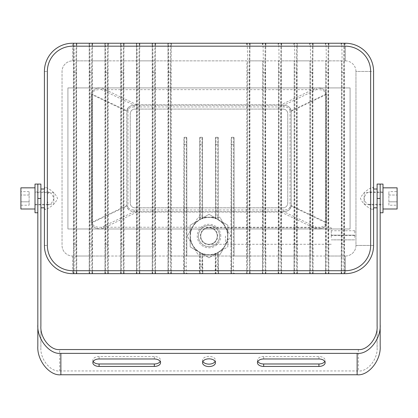 <?xml version="1.0" encoding="UTF-8"?>
<svg xmlns="http://www.w3.org/2000/svg" width="418" height="418" viewBox="0 0 418 418"><rect width="100%" height="100%" fill="white"/><g stroke="black" fill="none" stroke-linecap="round" stroke-linejoin="round"><path stroke-width="0.31" stroke-dasharray="2.09 1.57" d="M47.354 201.115L47.354 195.723L48.577 191.956L51.633 193.764L54.074 198.419L51.628 203.08L48.577 204.883L47.354 201.115L47.354 245.444A25.273 25.273 0 0 0 72.627 270.718L345.373 270.718A25.273 25.273 0 0 0 370.646 245.444L370.646 71.452A25.273 25.273 0 0 0 345.373 46.179L72.627 46.179A25.273 25.273 0 0 0 47.354 71.452L47.354 245.444A25.273 25.273 0 0 0 72.627 270.718L345.373 270.718A25.273 25.273 0 0 0 370.646 245.444L370.646 71.452A25.273 25.273 0 0 0 345.373 46.179L72.627 46.179A25.273 25.273 0 0 0 47.354 71.452A25.273 25.273 0 0 1 72.627 46.179L345.373 46.179A25.273 25.273 0 0 1 370.646 71.452L370.646 245.444A25.273 25.273 0 0 1 345.373 270.718L72.627 270.718A25.273 25.273 0 0 1 47.354 245.444L47.354 71.452L47.354 245.444A25.273 25.273 0 0 0 72.627 270.718L345.373 270.718A25.273 25.273 0 0 0 370.646 245.444L370.646 201.115C370.776 203.561 370.369 204.82 369.423 204.883L380.171 204.883L380.171 191.951L380.171 204.883L382.992 204.883L382.992 191.951L382.992 204.883M280.938 212.051L316.316 228.986C322.926 228.845 326.343 226.687 326.562 222.512L326.04 224.905C324.666 227.575 321.421 228.933 316.316 228.986L316.316 227.24C321.071 227.517 324.007 226.593 325.126 224.466L325.46 222.512L291.116 206.069L290.014 206.069L290.014 110.827L291.116 110.827L325.46 94.384L325.126 92.43C324.007 90.304 321.071 89.379 316.316 89.656L101.684 89.656C96.929 89.379 93.993 90.304 92.874 92.43L92.54 94.384L126.884 110.827L127.38 108.952C128.472 106.809 130.719 105.555 134.136 105.195L101.684 89.656L101.684 87.911L316.316 87.911L280.938 104.845C287.547 104.986 290.965 107.144 291.184 111.319L291.184 205.578C290.965 209.752 287.547 211.91 280.938 212.051L137.062 212.051C130.453 211.91 127.035 209.752 126.816 205.578L126.816 111.319C127.035 107.144 130.453 104.986 137.062 104.845L280.938 104.845M126.816 205.578L91.438 222.512C91.657 226.687 95.074 228.845 101.684 228.986C96.579 228.933 93.334 227.575 91.96 224.905L91.438 222.512L92.54 222.512L92.874 224.466C93.993 226.593 96.929 227.517 101.684 227.24L134.136 211.701C130.719 211.341 128.472 210.087 127.38 207.945L126.884 206.069L127.986 206.069L128.3 207.506C129.125 209.11 131.069 209.925 134.136 209.956L283.864 209.956C286.931 209.925 288.875 209.11 289.7 207.506L290.014 206.069M291.184 111.319L326.562 94.384C326.343 90.21 322.926 88.052 316.316 87.911C321.421 87.963 324.666 89.321 326.04 91.991L326.562 94.384L326.562 222.512L325.46 222.512L325.46 94.384L326.562 94.384L326.562 222.512L291.184 205.578M290.014 110.827L289.7 109.391C288.875 107.787 286.931 106.971 283.864 106.94L134.136 106.94L134.136 105.195L283.864 105.195C287.281 105.555 289.528 106.809 290.62 108.952L291.116 110.827L291.116 206.069L290.62 207.945C289.528 210.087 287.281 211.341 283.864 211.701L283.864 209.956M134.136 106.94C131.069 106.971 129.125 107.787 128.3 109.391L127.986 110.827L126.884 110.827L126.884 206.069L92.54 222.512L92.54 94.384L91.438 94.384L126.816 111.319M137.062 104.845L101.684 87.911C95.074 88.052 91.657 90.21 91.438 94.384L91.96 91.991C93.334 89.321 96.579 87.963 101.684 87.911L316.316 87.911L316.316 89.656L283.864 105.195L283.864 106.94M91.438 222.512L91.438 94.384L91.438 222.512M137.062 212.051L101.684 228.986L316.316 228.986L101.684 228.986L101.684 227.24L316.316 227.24L283.864 211.701L134.136 211.701L134.136 209.956M283.064 109.072A4.702 4.702 0 0 1 287.767 113.774L287.767 203.122A4.702 4.702 0 0 1 283.064 207.824L134.936 207.824A4.702 4.702 0 0 1 130.233 203.122L130.233 113.774A4.702 4.702 0 0 1 134.936 109.072L283.064 109.072L134.936 109.072A4.702 4.702 0 0 0 130.233 113.774L130.233 203.122A4.702 4.702 0 0 0 134.936 207.824L283.064 207.824A4.702 4.702 0 0 0 287.767 203.122L287.767 113.774A4.702 4.702 0 0 0 283.064 109.072M350.075 87.911L350.075 228.986L67.925 228.986L67.925 87.911L350.075 87.911L350.075 228.986L67.925 228.986L67.925 87.911L350.075 87.911M44.412 191.951L44.412 204.883L44.412 191.951L40.886 191.951L40.886 204.883L40.886 191.951L37.829 191.951L37.829 204.883L37.829 191.951L35.008 191.951L35.008 204.883L35.008 191.951M44.412 204.883L35.008 204.883M40.886 207.824L40.886 189.014L40.886 207.824M44.412 207.824L44.412 189.014L44.412 207.824M202.866 361.476A6.463 3.866 -0 0 1 202.537 360.253A6.463 3.866 -0 0 1 209 356.387A6.463 3.866 -0 0 1 215.469 360.253A6.463 3.866 -0 0 1 215.134 361.476M369.423 204.883C367.135 204.648 365.306 202.5 363.926 198.43C365.301 194.344 367.135 192.186 369.423 191.951L373.587 191.951L373.587 204.883L373.587 191.951L377.114 191.951L377.114 204.883L377.114 191.951L382.992 191.951M40.886 191.951L40.886 204.883L40.886 191.951M257.781 361.476A6.228 3.725 -0 0 1 257.436 360.253A6.228 3.725 -0 0 1 263.669 356.528L318.924 356.528A6.228 3.725 -0 0 1 325.152 360.253A6.228 3.725 -0 0 1 324.807 361.476M93.193 361.476A6.228 3.725 -0 0 1 92.848 360.253A6.228 3.725 -0 0 1 99.082 356.528L154.336 356.528A6.228 3.725 -0 0 1 160.564 360.253A6.228 3.725 -0 0 1 160.219 361.476M40.886 326.087L40.886 347.483C40.044 359.093 50.39 371.999 59.696 370.949L358.304 370.949C367.61 371.999 377.956 359.093 377.114 347.483L377.114 184.077M40.886 347.483L40.886 184.077M37.829 346.015L37.829 212.762M380.171 346.015L380.171 212.762M377.114 347.483L377.114 326.087M37.829 191.951L37.829 204.883L37.829 191.951M35.008 212.762L35.008 184.077M53.817 204.297L53.817 192.541L53.817 204.297L35.008 204.297L35.008 192.541L35.008 204.297M53.817 192.541L35.008 192.541M20.9 209L20.9 187.839M35.008 209L35.008 187.839L35.008 209M29.129 205.207L29.129 191.632L29.129 201.816L20.9 201.816L20.9 205.207L20.9 191.632L20.9 201.816L29.129 201.816L29.129 205.207L20.9 205.207M29.129 195.023L20.9 195.023L29.129 195.023M29.129 191.632L20.9 191.632M377.114 204.883L377.114 191.951L377.114 204.883M377.114 189.014L377.114 207.824L377.114 189.014M373.587 189.014L373.587 207.824L373.587 189.014M380.171 204.883L380.171 191.951L380.171 204.883M382.992 212.762L382.992 184.077M364.182 192.541L364.182 204.297L364.182 192.541L382.992 192.541L382.992 204.297L382.992 192.541M364.182 204.297L382.992 204.297M382.992 187.839L382.992 209L382.992 187.839M397.1 209L397.1 187.839M388.871 205.207L388.871 191.632L388.871 201.816L397.1 201.816L397.1 195.023L397.1 201.816L388.871 201.816L388.871 205.207L397.1 205.207M397.1 191.632L397.1 195.023L397.1 191.632L388.871 191.632M388.871 195.023L397.1 195.023L388.871 195.023M217.229 236.039A8.229 8.229 0 0 1 209 244.269A8.229 8.229 0 0 1 200.771 236.039A8.229 8.229 0 0 1 209 227.81A8.229 8.229 0 0 1 217.229 236.039A8.229 8.229 0 0 1 209 244.269A8.229 8.229 0 0 1 200.771 236.039A8.229 8.229 0 0 1 209 227.81A8.229 8.229 0 0 1 217.229 236.039A8.229 8.229 0 0 1 209 244.269A8.229 8.229 0 0 1 200.771 236.039A8.229 8.229 0 0 1 209 227.81A8.229 8.229 0 0 1 217.229 236.039A8.229 8.229 0 0 1 209 244.269A8.229 8.229 0 0 1 200.771 236.039A8.229 8.229 0 0 1 209 227.81A8.229 8.229 0 0 1 217.229 236.039A8.229 8.229 0 0 0 209 227.81A8.229 8.229 0 0 0 200.771 236.039M354.777 237.508L354.777 235.156L354.777 237.508M331.265 237.508L331.265 235.156L331.265 237.508M354.777 233.098L354.777 230.746L354.777 233.098M331.265 233.098L331.265 230.746L331.265 233.098M331.265 236.039L331.265 227.81L331.265 236.039M44.412 198.419L44.412 204.888L44.412 198.419M44.412 207.913L45.421 209.59C47.464 209.021 55.035 204.972 57.532 198.445C55.098 191.878 47.448 187.818 45.421 187.254L44.412 188.926L44.412 187.254L44.412 245.444A28.215 28.215 0 0 0 72.627 273.659L247.09 273.659C247.341 274.971 247.618 258.81 247.597 244.269L247.597 72.627C247.618 58.086 247.341 41.925 247.09 43.237L170.91 43.237C170.659 41.925 170.382 58.086 170.403 72.627L170.403 244.269C170.382 258.81 170.659 274.971 170.91 273.659M45.421 187.254L44.412 187.254M45.421 209.59L44.412 209.59M373.587 204.883L373.587 191.951L373.587 204.883M373.587 188.926L372.579 187.248C370.536 187.818 362.965 191.867 360.468 198.393C362.902 204.961 370.552 209.021 372.579 209.585L373.587 207.913L373.587 209.585L373.587 71.452A28.215 28.215 0 0 0 345.373 43.237L247.09 43.237M372.579 209.585L373.587 209.585M372.579 187.248L373.587 187.248M219.581 236.039A10.581 10.581 0 0 0 209 225.459A10.581 10.581 0 0 0 198.419 236.039A10.581 10.581 0 0 1 209 225.459A10.581 10.581 0 0 1 219.581 236.039A10.581 10.581 0 0 0 209 225.459A10.581 10.581 0 0 0 198.419 236.039A10.581 10.581 0 0 0 209 246.62A10.581 10.581 0 0 0 219.581 236.039A10.581 10.581 0 0 0 209 225.459A10.581 10.581 0 0 0 198.419 236.039A10.581 10.581 0 0 0 209 246.62A10.581 10.581 0 0 0 219.581 236.039A10.581 10.581 0 0 1 209 246.62A10.581 10.581 0 0 1 198.419 236.039A10.581 10.581 0 0 0 209 246.62A10.581 10.581 0 0 0 219.581 236.039A10.581 10.581 0 0 1 209 246.62A10.581 10.581 0 0 1 198.419 236.039M199.668 252.373L199.867 266.606L199.752 273.189L199.433 273.189L199.668 252.373A18.81 18.81 0 0 1 190.19 236.039A18.81 18.81 0 0 0 209 254.849A18.81 18.81 0 0 0 227.81 236.039A18.81 18.81 0 0 0 209 217.229A18.81 18.81 0 0 0 190.19 236.039A18.81 18.81 0 0 1 199.668 219.706L200.337 219.575L200.337 217.229L201.91 217.229L201.91 218.839A18.606 18.606 0 0 1 216.09 218.839L216.09 217.229L217.663 217.229L217.663 219.575A18.606 18.606 0 0 1 217.663 252.503L217.663 254.849L198.142 254.849L187.28 236.039L195.232 222.271L203.958 217.229L214.042 217.229L222.768 222.271L227.81 230.997L227.81 241.081L222.768 249.807L214.042 254.849L198.142 254.849L190.19 241.081L190.19 225.182L199.595 219.748A18.81 18.81 0 0 0 190.19 236.039L190.19 225.182L195.232 222.271L198.142 217.229L203.958 217.229L209 214.319L218.405 219.748A18.81 18.81 0 0 0 199.595 219.748L209 214.319L214.042 217.229L219.858 217.229L222.768 222.271L227.81 225.182L227.81 236.039A18.81 18.81 0 0 0 218.405 219.748L227.81 225.182L227.81 230.997L230.72 236.039L227.81 241.081L227.81 246.897L218.405 252.331L209 257.76L199.595 252.331L190.19 246.897L190.19 236.039A18.81 18.81 0 0 0 218.405 252.331A18.81 18.81 0 0 0 227.81 236.039L227.81 246.897L222.768 249.807L219.858 254.849L214.042 254.849L209 257.76L190.19 246.897L190.19 241.081L187.28 236.039L198.142 217.229L200.337 217.229L200.222 137.287L202.025 137.287L201.91 217.229L216.09 217.229L215.975 137.287L217.778 137.287L217.663 217.229L219.858 217.229L230.72 236.039L219.858 254.849L217.663 254.849L217.778 273.659A0.47 0.47 -90 0 0 218.248 273.189L218.133 252.258L218.567 273.189L218.248 273.189M199.867 252.258L200.337 252.503A18.606 18.606 0 0 1 200.337 219.575M215.422 253.721L215.62 266.606L215.505 273.189L215.186 273.189L215.422 253.721A18.81 18.81 0 0 1 202.578 253.721L202.814 273.189L202.495 273.189L202.38 266.606L202.578 253.721M199.668 256.025L186.825 256.025L186.825 137.757L186.355 137.287L184.385 137.287L183.915 137.757L184.113 266.606L183.998 273.189L183.68 273.189L184.077 273.659M183.68 273.189L183.915 137.757M171.072 60.871L171.27 272.499L170.873 244.269L170.873 72.627L171.27 44.397L171.072 60.871L246.928 60.871L246.73 272.499L247.127 244.269L249.17 244.269C249.149 258.81 249.426 274.971 249.677 273.659L262.844 273.659C263.094 274.971 263.371 258.81 263.35 244.269L263.35 72.627C263.371 58.086 263.094 41.925 262.844 43.237M246.928 256.025L234.085 256.025L234.085 137.757L233.615 137.287L231.645 137.287L231.175 137.757L231.373 266.606L231.258 273.189L230.94 273.189L231.337 273.659M230.94 273.189L231.175 137.757M218.332 219.706L218.248 137.757L218.332 219.706A18.81 18.81 0 0 1 218.332 252.373M218.332 137.757L217.862 137.287L215.892 137.287L215.422 137.757L215.62 218.645L215.422 137.757M202.578 218.358L202.495 137.757L202.578 218.358A18.81 18.81 0 0 1 215.422 218.358M202.578 137.757L202.108 137.287L200.138 137.287L199.668 137.757L199.867 219.821M199.668 219.706L199.668 137.757M200.337 252.503L200.337 266.606L201.91 266.606L202.025 273.659A0.47 0.47 -90 0 0 202.495 273.189M202.38 218.645L201.91 218.839M215.62 253.433L216.09 253.24A18.606 18.606 0 0 1 201.91 253.24L201.91 266.606L202.38 266.606M201.91 253.24L202.38 253.433M216.09 253.24L216.09 266.606L218.133 266.606M216.09 218.839L215.62 218.645M218.133 219.821L217.663 219.575M217.663 252.503L218.133 252.258M186.825 256.025L186.825 137.757M199.433 273.189L199.83 273.659M186.663 273.659L187.06 273.189M215.186 273.189L215.583 273.659M202.416 273.659L202.814 273.189M218.17 273.659L218.567 273.189M249.839 60.871L250.037 272.499L249.64 244.269L249.64 72.627L250.037 44.397L249.839 60.871L262.682 60.871L262.483 272.499L262.88 244.269L264.923 244.269C264.902 258.81 265.179 274.971 265.43 273.659L278.597 273.659C278.848 274.971 279.125 258.81 279.104 244.269L279.104 72.627C279.125 58.086 278.848 41.925 278.597 43.237M262.88 244.269L262.682 60.871M265.592 60.871L265.791 272.499L265.393 244.269L265.393 72.627L265.791 44.397L265.592 60.871L278.435 60.871L278.236 272.499L278.634 244.269L280.677 244.269C280.656 258.81 280.933 274.971 281.183 273.659L294.35 273.659C294.601 274.971 294.878 258.81 294.857 244.269L294.857 72.627C294.878 58.086 294.601 41.925 294.35 43.237M278.634 244.269L278.435 60.871M281.345 60.871L281.544 272.499L281.147 244.269L281.147 72.627L281.544 44.397L281.345 60.871L294.188 60.871L293.99 272.499L294.387 244.269L296.43 244.269C296.409 258.81 296.686 274.971 296.937 273.659L310.104 273.659C310.355 274.971 310.631 258.81 310.611 244.269L310.611 72.627C310.631 58.086 310.355 41.925 310.104 43.237M294.387 244.269L294.188 60.871M297.099 60.871L297.297 272.499L296.9 244.269L296.9 72.627L297.297 44.397L297.099 60.871L309.942 60.871L309.743 272.499L310.14 244.269L312.183 244.269C312.162 258.81 312.439 274.971 312.69 273.659L325.857 273.659C326.108 274.971 326.385 258.81 326.364 244.269L326.364 72.627C326.385 58.086 326.108 41.925 325.857 43.237M297.297 44.397L296.937 43.237C296.686 41.925 296.409 58.086 296.43 72.627L294.387 72.627M310.14 244.269L309.942 60.871M312.852 60.871L313.051 272.499L312.654 244.269L312.654 72.627L313.051 44.397L312.852 60.871L325.695 60.871L325.497 272.499L325.894 244.269L327.937 244.269C327.916 258.81 328.193 274.971 328.443 273.659L341.61 273.659C341.861 274.971 342.138 258.81 342.117 244.269L342.117 72.627C342.138 58.086 341.861 41.925 341.61 43.237M325.894 244.269L325.695 60.871M328.605 60.871L328.804 272.499L328.407 244.269L328.407 72.627L328.804 44.397L328.605 60.871L341.449 60.871L341.25 272.499L341.647 244.269L343.69 244.269C343.669 258.81 343.946 274.971 344.197 273.659L345.373 273.659A28.215 28.215 0 0 0 373.587 245.444L373.587 207.913M341.647 244.269L341.449 60.871M344.359 60.871L344.557 272.499L344.16 244.269L344.16 72.627L344.557 44.397L344.359 60.871L345.373 60.871A10.581 10.581 0 0 1 355.953 71.452L355.953 245.444A10.581 10.581 0 0 1 345.373 256.025L344.359 256.025M168.36 244.269L168.36 72.627L167.963 44.397L167.963 272.499L168.36 244.269L170.873 244.269M155.318 60.871L155.517 272.499L155.12 244.269L155.12 72.627L155.517 44.397L155.318 60.871L168.161 60.871M168.323 273.659C168.574 274.971 168.851 258.81 168.83 244.269L168.83 72.627C168.851 58.086 168.574 41.925 168.323 43.237L155.156 43.237C154.906 41.925 154.629 58.086 154.65 72.627L154.65 244.269C154.629 258.81 154.906 274.971 155.156 273.659M152.607 244.269L152.607 72.627L152.209 44.397L152.209 272.499L152.607 244.269L155.12 244.269M139.565 60.871L139.764 272.499L139.366 244.269L139.366 72.627L139.764 44.397L139.565 60.871L152.408 60.871M152.57 273.659C152.821 274.971 153.098 258.81 153.077 244.269L153.077 72.627C153.098 58.086 152.821 41.925 152.57 43.237L139.403 43.237C139.152 41.925 138.875 58.086 138.896 72.627L138.896 244.269C138.875 258.81 139.152 274.971 139.403 273.659M136.853 244.269L136.853 72.627L136.456 44.397L136.456 272.499L136.853 244.269L139.366 244.269M123.812 60.871L124.01 272.499L123.613 244.269L123.613 72.627L124.01 44.397L123.812 60.871L136.655 60.871M136.817 273.659C137.067 274.971 137.344 258.81 137.323 244.269L137.323 72.627C137.344 58.086 137.067 41.925 136.817 43.237L123.65 43.237C123.399 41.925 123.122 58.086 123.143 72.627L123.143 244.269C123.122 258.81 123.399 274.971 123.65 273.659M121.1 244.269L121.1 72.627L120.703 44.397L120.703 272.499L121.1 244.269L123.613 244.269M108.058 60.871L108.257 272.499L107.86 244.269L107.86 72.627L108.257 44.397L108.058 60.871L120.901 60.871M121.063 273.659C121.314 274.971 121.591 258.81 121.57 244.269L121.57 72.627C121.591 58.086 121.314 41.925 121.063 43.237L107.896 43.237C107.645 41.925 107.369 58.086 107.389 72.627L107.389 244.269C107.369 258.81 107.645 274.971 107.896 273.659M105.346 244.269L105.346 72.627L104.949 44.397L104.949 272.499L105.346 244.269L107.86 244.269M92.305 60.871L92.503 272.499L92.106 244.269L92.106 72.627L92.503 44.397L92.305 60.871L105.148 60.871M105.31 273.659C105.561 274.971 105.838 258.81 105.817 244.269L105.817 72.627C105.838 58.086 105.561 41.925 105.31 43.237L92.143 43.237C91.892 41.925 91.615 58.086 91.636 72.627L91.636 244.269C91.615 258.81 91.892 274.971 92.143 273.659M89.593 244.269L89.593 72.627L89.196 44.397L89.196 272.499L89.593 244.269L92.106 244.269M76.551 60.871L76.75 272.499L76.353 244.269L76.353 72.627L76.75 44.397L76.551 60.871L89.395 60.871M89.556 273.659C89.807 274.971 90.084 258.81 90.063 244.269L90.063 72.627C90.084 58.086 89.807 41.925 89.556 43.237L76.389 43.237C76.139 41.925 75.862 58.086 75.883 72.627L75.883 244.269C75.862 258.81 76.139 274.971 76.389 273.659M73.84 244.269L73.84 72.627L73.443 44.397L73.443 272.499L73.84 244.269L76.353 244.269M73.803 273.659C74.054 274.971 74.331 258.81 74.31 244.269L74.31 72.627C74.331 58.086 74.054 41.925 73.803 43.237L72.627 43.237A28.215 28.215 0 0 0 44.412 71.452L44.412 188.926M168.323 43.237L170.91 43.237M152.57 43.237L155.156 43.237M136.817 43.237L139.403 43.237M121.063 43.237L123.65 43.237M105.31 43.237L107.896 43.237M89.556 43.237L92.143 43.237M73.803 43.237L76.389 43.237M249.677 273.659L247.09 273.659M265.43 273.659L262.844 273.659M281.183 273.659L278.597 273.659M296.937 273.659L294.35 273.659M312.69 273.659L310.104 273.659M328.443 273.659L325.857 273.659M344.197 273.659L341.61 273.659M234.085 256.025L234.085 137.757M233.923 273.659L234.32 273.189M247.127 244.269L246.928 60.871M369.423 191.951C370.369 192.014 370.776 193.268 370.646 195.723L370.646 71.452A25.273 25.273 0 0 0 345.373 46.179L72.627 46.179A25.273 25.273 0 0 0 47.354 71.452L47.354 195.723M370.646 195.723L370.646 201.115M344.197 43.237C343.946 41.925 343.669 58.086 343.69 72.627L341.647 72.627M328.443 43.237C328.193 41.925 327.916 58.086 327.937 72.627L325.894 72.627M312.69 43.237C312.439 41.925 312.162 58.086 312.183 72.627L310.14 72.627M281.183 43.237C280.933 41.925 280.656 58.086 280.677 72.627L278.634 72.627M265.43 43.237C265.179 41.925 264.902 58.086 264.923 72.627L262.88 72.627M249.677 43.237C249.426 41.925 249.149 58.086 249.17 72.627L247.127 72.627M231.258 273.189A0.47 0.47 90 0 0 231.729 273.659L231.729 137.287L233.531 137.287L233.531 273.659A0.47 0.47 -90 0 0 234.002 273.189M231.258 137.757A0.47 0.47 -90 0 1 231.729 137.287L231.645 137.287M233.615 137.287L233.531 137.287A0.47 0.47 90 0 1 234.002 137.757M215.505 137.757A0.47 0.47 -90 0 1 215.975 137.287L215.892 137.287M217.862 137.287L217.778 137.287A0.47 0.47 90 0 1 218.248 137.757M215.505 273.189A0.47 0.47 90 0 0 215.975 273.659L216.09 266.606L215.62 266.606M199.752 137.757A0.47 0.47 -90 0 1 200.222 137.287L200.138 137.287M202.108 137.287L202.025 137.287A0.47 0.47 90 0 1 202.495 137.757M199.752 273.189A0.47 0.47 90 0 0 200.222 273.659L200.337 266.606L199.867 266.606M183.998 273.189A0.47 0.47 90 0 0 184.469 273.659L184.469 137.287L186.271 137.287L186.271 273.659A0.47 0.47 -90 0 0 186.741 273.189M183.998 137.757A0.47 0.47 -90 0 1 184.469 137.287L184.385 137.287M186.355 137.287L186.271 137.287A0.47 0.47 90 0 1 186.741 137.757M91.96 91.991L92.874 92.43M91.96 224.905L92.874 224.466M326.04 91.991L325.126 92.43M326.04 224.905L325.126 224.466M127.38 108.952L128.3 109.391M127.38 207.945L128.3 207.506M290.62 108.952L289.7 109.391M290.62 207.945L289.7 207.506M127.986 110.827L127.986 206.069M358.304 349.552L358.304 370.949M59.696 370.949L59.696 349.552M37.829 198.419L40.886 198.419M380.171 198.419L377.114 198.419M99.082 358.978L99.082 356.528M154.336 358.978L154.336 356.528M318.924 358.978L318.924 356.528M263.669 358.978L263.669 356.528M225.459 236.039L225.459 244.269L225.459 236.039M200.3 236.039A8.7 8.7 0 0 1 209 227.34A8.7 8.7 0 0 1 217.7 236.039A8.7 8.7 0 0 1 209 244.739A8.7 8.7 0 0 1 200.3 236.039M220.756 236.039A11.756 11.756 0 0 0 209 224.283A11.756 11.756 0 0 0 197.244 236.039A11.756 11.756 0 0 0 209 247.796A11.756 11.756 0 0 0 220.756 236.039M215.62 144.341L218.133 144.341M199.867 144.341L202.38 144.341M215.422 256.025L202.578 256.025M183.915 256.025L171.072 256.025M231.175 256.025L218.332 256.025M262.682 256.025L249.839 256.025M278.435 256.025L265.592 256.025M294.188 256.025L281.345 256.025M309.942 256.025L297.099 256.025M325.695 256.025L312.852 256.025M341.449 256.025L328.605 256.025M73.641 256.025L72.627 256.025A10.581 10.581 0 0 1 62.047 245.444L62.047 71.452A10.581 10.581 0 0 1 72.627 60.871L345.373 60.871L345.373 43.237A28.215 28.215 0 0 1 373.587 71.452L355.953 71.452L355.953 245.444L373.587 245.444A28.215 28.215 0 0 1 345.373 273.659L345.373 256.025L72.627 256.025A10.581 10.581 0 0 1 62.047 245.444L62.047 71.452A10.581 10.581 0 0 1 72.627 60.871L73.641 60.871M168.161 256.025L155.318 256.025M152.408 256.025L139.565 256.025M136.655 256.025L123.812 256.025M120.901 256.025L108.058 256.025M105.148 256.025L92.305 256.025M89.395 256.025L76.551 256.025M72.627 256.025L72.627 273.659A28.215 28.215 0 0 1 44.412 245.444L47.354 245.444A25.273 25.273 0 0 0 72.627 270.718L72.627 256.025M72.627 60.871L72.627 43.237A28.215 28.215 0 0 0 44.412 71.452L47.354 71.452A25.273 25.273 0 0 1 72.627 46.179L72.627 60.871M355.953 245.444A10.581 10.581 0 0 1 345.373 256.025L345.373 270.718A25.273 25.273 0 0 0 370.646 245.444L355.953 245.444M345.373 60.871A10.581 10.581 0 0 1 355.953 71.452L370.646 71.452A25.273 25.273 0 0 0 345.373 46.179L345.373 60.871M73.84 72.627L76.353 72.627M89.593 72.627L92.106 72.627M105.346 72.627L107.86 72.627M121.1 72.627L123.613 72.627M136.853 72.627L139.366 72.627M152.607 72.627L155.12 72.627M168.36 72.627L170.873 72.627M344.16 72.627L343.69 72.627L343.69 244.269L344.16 244.269M328.407 72.627L327.937 72.627L327.937 244.269L328.407 244.269M312.654 72.627L312.183 72.627L312.183 244.269L312.654 244.269M296.9 72.627L296.43 72.627L296.43 244.269L296.9 244.269M281.147 72.627L280.677 72.627L280.677 244.269L281.147 244.269M265.393 72.627L264.923 72.627L264.923 244.269L265.393 244.269M249.64 72.627L249.17 72.627L249.17 244.269L249.64 244.269M231.373 266.606L233.887 266.606M231.373 144.341L233.887 144.341M184.113 266.606L186.627 266.606M184.113 144.341L186.627 144.341M190.19 236.039A18.81 18.81 0 0 0 209 254.849A18.81 18.81 0 0 0 227.81 236.039M202.537 362.704L202.537 360.253M215.469 362.704L215.469 360.253M92.848 362.704L92.848 360.253M160.564 362.704L160.564 360.253M325.152 362.704L325.152 360.253M257.436 362.704L257.436 360.253M331.265 244.269L209 244.269M354.777 235.156L331.265 235.156L354.777 235.156M354.777 230.746L331.265 230.746M209 227.81L331.265 227.81M354.777 235.449L331.265 235.449M354.777 239.859L331.265 239.859L354.777 239.859M48.577 204.888L44.412 204.888M48.577 191.956L44.412 191.956"/><path stroke-width="0.63" d="M47.354 245.444A25.273 25.273 0 0 0 72.627 270.718L345.373 270.718A25.273 25.273 0 0 0 370.646 245.444L370.646 71.452A25.273 25.273 0 0 0 345.373 46.179L72.627 46.179A25.273 25.273 0 0 0 47.354 71.452L47.354 245.444A25.273 25.273 0 0 0 72.627 270.718L345.373 270.718A25.273 25.273 0 0 0 370.646 245.444L370.646 71.452A25.273 25.273 0 0 0 345.373 46.179L72.627 46.179A25.273 25.273 0 0 0 47.354 71.452L47.354 245.444M40.886 189.014L44.412 189.014M40.886 207.824L44.412 207.824M215.134 361.476A6.463 3.866 -0 0 1 209 364.12A6.463 3.866 -0 0 1 202.866 361.476M209 366.57A6.463 3.866 0 0 1 202.537 362.704A6.463 3.866 0 0 1 209 358.837A6.463 3.866 0 0 1 215.469 362.704A6.463 3.866 0 0 1 209 366.57M324.807 361.476A6.228 3.725 -0 0 1 318.924 363.979L263.669 363.979A6.228 3.725 -0 0 1 257.781 361.476M160.219 361.476A6.228 3.725 -0 0 1 154.336 363.979L99.082 363.979A6.228 3.725 -0 0 1 93.193 361.476M37.829 324.619C36.8 338.841 49.47 354.652 60.871 353.367L60.871 374.763C49.47 376.048 36.8 360.238 37.829 346.015L37.829 184.077L37.829 212.762L35.008 212.762L35.008 184.077L40.886 184.077L40.886 326.087C40.044 337.697 50.39 350.603 59.696 349.552L358.304 349.552C367.61 350.603 377.956 337.697 377.114 326.087L377.114 184.077L380.171 184.077L380.171 346.015C381.2 360.238 368.53 376.048 357.129 374.763L357.129 353.367C368.53 354.652 381.2 338.841 380.171 324.619M60.871 353.367L357.129 353.367M263.669 358.978L318.924 358.978A6.228 3.725 0 0 1 325.152 362.704A6.228 3.725 0 0 1 318.924 366.429L263.669 366.429A6.228 3.725 0 0 1 257.436 362.704A6.228 3.725 0 0 1 263.669 358.978M154.336 366.429L99.082 366.429A6.228 3.725 0 0 1 92.848 362.704A6.228 3.725 0 0 1 99.082 358.978L154.336 358.978A6.228 3.725 0 0 1 160.564 362.704A6.228 3.725 0 0 1 154.336 366.429L154.336 363.979M60.871 374.763L357.129 374.763M35.008 209L20.9 209L20.9 187.839L35.008 187.839M377.114 189.014L373.587 189.014M377.114 207.824L373.587 207.824M382.992 184.077L382.992 212.762L380.171 212.762L380.171 184.077L382.992 184.077M382.992 187.839L397.1 187.839L397.1 209L382.992 209M170.91 273.659L171.27 272.499M249.677 273.659L250.037 272.499M262.483 272.499L262.844 273.659M250.037 44.397L249.677 43.237M262.844 43.237L262.483 44.397M265.43 273.659L265.791 272.499M278.236 272.499L278.597 273.659M265.791 44.397L265.43 43.237M278.597 43.237L278.236 44.397M281.183 273.659L281.544 272.499M293.99 272.499L294.35 273.659M281.544 44.397L281.183 43.237M294.35 43.237L293.99 44.397M296.937 273.659L297.297 272.499M309.743 272.499L310.104 273.659M310.104 43.237L309.743 44.397M312.69 273.659L313.051 272.499M325.497 272.499L325.857 273.659M313.051 44.397L312.69 43.237M325.857 43.237L325.497 44.397M328.443 273.659L328.804 272.499M341.25 272.499L341.61 273.659M328.804 44.397L328.443 43.237M341.61 43.237L341.25 44.397M344.197 273.659L344.557 272.499M344.557 44.397L344.197 43.237M167.963 272.499L168.323 273.659M155.156 273.659L155.517 272.499M168.323 43.237L167.963 44.397M155.517 44.397L155.156 43.237M152.209 272.499L152.57 273.659M139.403 273.659L139.764 272.499M152.57 43.237L152.209 44.397M139.764 44.397L139.403 43.237M136.456 272.499L136.817 273.659M123.65 273.659L124.01 272.499M136.817 43.237L136.456 44.397M124.01 44.397L123.65 43.237M120.703 272.499L121.063 273.659M107.896 273.659L108.257 272.499M121.063 43.237L120.703 44.397M108.257 44.397L107.896 43.237M104.949 272.499L105.31 273.659M92.143 273.659L92.503 272.499M105.31 43.237L104.949 44.397M92.503 44.397L92.143 43.237M89.196 272.499L89.556 273.659M76.389 273.659L76.75 272.499M89.556 43.237L89.196 44.397M76.75 44.397L76.389 43.237M73.443 272.499L73.803 273.659M73.803 43.237L73.443 44.397M345.373 43.237L72.627 43.237A28.215 28.215 0 0 0 44.412 71.452L44.412 245.444A28.215 28.215 0 0 0 72.627 273.659L345.373 273.659A28.215 28.215 0 0 0 373.587 245.444L373.587 71.452A28.215 28.215 0 0 0 345.373 43.237M246.73 272.499L247.09 273.659M247.09 43.237L246.73 44.397M171.27 44.397L170.91 43.237M37.829 198.419L40.886 198.419M380.171 198.419L377.114 198.419M99.082 366.429L99.082 363.979M318.924 366.429L318.924 363.979M263.669 366.429L263.669 363.979"/></g></svg>
